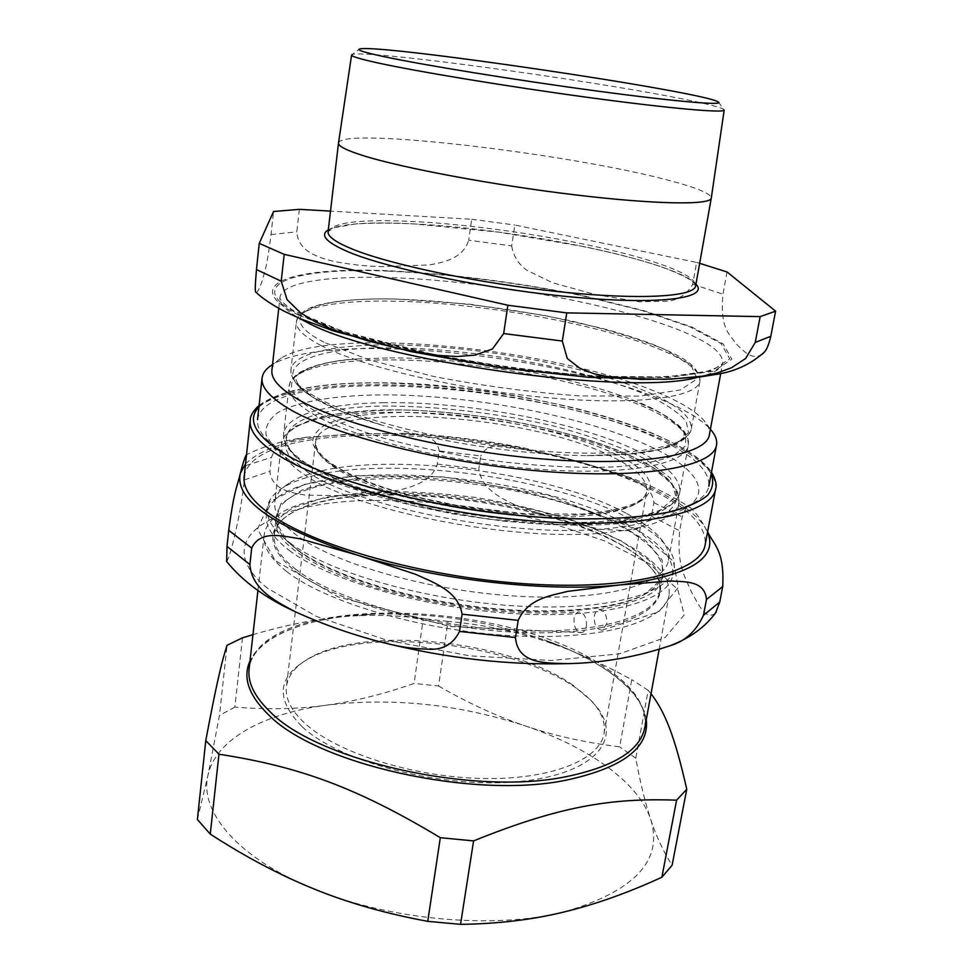 <?xml version="1.0" encoding="UTF-8"?>
<svg xmlns="http://www.w3.org/2000/svg" width="973" height="973" viewBox="0 0 973 973"><rect width="100%" height="100%" fill="white"/><g stroke="black" fill="none" stroke-linecap="round" stroke-linejoin="round"><path stroke-width="0.73" stroke-dasharray="4.87 3.65" d="M301.788 726.357C275.943 699.855 277.123 677.962 305.315 660.691C368.706 621.102 544.187 647.021 593.433 703.236C624.763 735.989 598.334 773.292 521.394 781.307C444.795 789.735 339.808 762.65 301.788 726.357M197.385 819.485L207.93 775.481C199.173 811.543 237.74 858.356 314.06 888.969C389.176 920.13 494.223 929.507 563.416 912.127C634.445 891.475 663.537 860.546 650.694 819.339C638.154 781.781 587.753 746.923 525.286 725.907C458.672 704.184 392.338 697.288 326.283 705.206C264.437 713.428 215.678 738.896 207.93 775.481L219.472 715.459L227.062 645.281M572.975 685.211C509.001 639.942 363.574 624.702 307.991 658.928C295.172 666.505 287.984 675.724 286.427 686.573C285.028 698.298 291.146 710.509 304.78 723.231C336.123 752.348 411.591 776.746 480.893 778.436C550.304 780.261 599.976 759.949 604.026 733.472C605.68 722.635 601.46 711.737 591.377 700.767L572.975 685.211M296.193 569.631C280.273 557.225 272.951 545.622 274.228 534.822C275.298 526.807 280.601 519.837 290.124 513.902C347.507 477.098 534.153 495.391 618.463 543.226C632.426 550.888 643.068 558.843 650.402 567.113C657.809 575.529 660.862 583.739 659.56 591.718C655.875 616.882 596.68 634.895 511.591 630.358C426.624 625.967 333.824 598.906 296.193 569.631M294.953 570.883C338.482 605.437 458.417 635.454 550.159 632.669C642.18 630.224 679.701 599.125 651.278 568.232C599.319 506.215 356.617 470.385 288.957 514.729C265.641 529.482 267.648 548.2 294.953 570.883M298.419 550.876C330.394 574.727 400.098 597.811 473.401 607.091C546.717 616.371 613.963 610.728 643.579 595.002C654.987 588.908 661.372 581.927 662.771 574.034C664.328 558.149 650.511 542.375 621.321 526.734C522.416 470.652 283.581 458.867 276.271 516.955C275.335 524.921 279.433 533.459 288.58 542.581L298.419 550.876M286.743 571.565C325.87 602.421 423.535 631.136 513.185 635.795C602.968 640.623 665.204 621.54 669.096 595.087C670.823 577.682 656.252 560.545 625.371 543.664C521.723 483.666 272.44 472.148 264.133 535.296C262.819 546.534 270.348 558.624 286.743 571.565M297.458 549.781L287.558 541.45L275.347 521.236L280.893 503.698L302.044 490.076C322.805 483.155 348.358 478.777 378.692 476.952C410.715 476.6 444.053 478.655 478.74 483.119C530.48 491.389 579.069 505.133 616.201 522.477L645.877 540.842L662.187 559.998L662.418 578.4L644.892 594.211C615.131 610.01 547.446 615.678 473.608 606.325C399.781 596.984 329.592 573.754 297.458 549.781M289.224 550.39C328.582 580.467 426.709 608.794 516.651 613.768C606.726 618.913 669.023 600.755 672.744 575.165C674.362 558.332 659.645 541.669 628.594 525.177C524.35 466.59 274.508 454.123 266.407 515.167C265.118 526.04 272.732 537.789 289.224 550.39M625.882 513.124C538.458 465.909 345.439 446.972 289.212 483.143C280.565 488.555 275.76 494.892 274.8 502.141C273.571 512.503 281.075 523.693 297.324 535.746C335.807 564.279 430.832 591.243 517.721 596.23C604.756 601.35 664.973 584.469 668.463 560.278C669.643 553.053 666.87 545.61 660.156 537.923C652.579 529.373 641.146 521.102 625.882 513.124M651.022 693.7L648.176 690.331L635.783 758.235C640.1 781.964 645.075 802.324 650.694 819.339C656.24 836.33 663.379 851.63 672.112 865.24M242.508 637.826L234.834 707.091C267.806 709.755 298.285 709.122 326.283 705.206C354.391 701.375 383.654 694.114 414.084 683.435L423.255 618.646C400.985 615.787 379.592 614.802 359.073 615.69C327.95 616.712 292.581 623.036 252.968 634.639M438.555 686.026C467.989 703.005 496.899 716.298 525.286 725.907C553.564 735.576 585.041 742.569 619.692 746.863L631.745 679.677C603.819 664.474 578.12 652.737 554.659 644.479C521.723 632.584 486.172 624.873 447.981 621.358L438.555 686.026L414.084 683.435M234.834 707.091L219.472 715.459M447.981 621.358L423.255 618.646M648.176 690.331L631.745 679.677M635.783 758.235L619.692 746.863M290.088 543.007C329.531 572.805 427.816 600.986 517.855 606.082C608.052 611.336 670.348 593.506 674.009 568.22C675.274 560.57 672.355 552.676 665.264 544.564C657.359 535.636 645.513 527.025 629.726 518.731C539.346 469.728 341.158 450.329 282.413 488.02C273.279 493.749 268.207 500.463 267.198 508.149C265.921 518.889 273.559 530.516 290.088 543.007M439.164 450.937C436.78 434.469 417.855 434.992 404.926 433.399L360.679 433.824L306.848 437.193C295.184 439.662 276.77 441.961 271.503 457.334L269.935 471.346C271.406 489.796 291.693 492.885 305.522 495.135L352.822 495.792L399.198 490.137C412.844 486.524 431.793 481.611 437.327 464.06L439.164 450.937L480.747 455.923L478.825 469.01C481.793 489.577 501.715 498.821 518.159 506.228L558.697 519.837L600.827 529.434L628.959 530.662C638.993 529.482 646.498 524.678 651.496 516.249L653.917 502.664C652.129 485.199 631.939 479.057 619.059 473.51L568.573 458.903L523.316 447.787C508.818 445.999 488.482 440.428 480.747 455.923M226.66 561.555C228.777 558.247 231.331 550.013 234.347 536.853C237.278 523.754 240.282 513.768 244.503 479.871L246.266 454.914M707.626 531.635L705.279 527.816C700.584 519.12 695.744 512.528 690.745 508.052C688.02 504.719 685.174 507.687 682.195 516.931L679.665 530.784C676.49 566.554 685.539 577.342 691.353 591.839C697.811 602.81 705.389 621.601 715.532 613.051M244.15 476.734C254.16 412.005 533.399 428.108 652.859 490.404C689.273 508.38 706.714 526.527 705.157 544.807M586.403 626.186C586.755 617.527 584.238 612.783 578.85 611.944C576.381 612.491 574.775 614.644 574.046 618.402C573.693 627.05 576.223 631.781 581.635 632.608C584.08 632.049 585.661 629.908 586.403 626.186M606.763 623.802L602.214 630.127C596.619 629.58 593.992 624.909 594.308 616.116C595.014 612.54 596.534 610.424 598.894 609.755C604.452 610.302 607.079 614.985 606.763 623.802M724.192 110.022L723.705 109.353C719.923 107.054 705.218 103.393 679.592 98.358C582.827 79.032 366.164 49.514 352.238 54.5L359.475 49.015M338.495 142.97C341.377 126.624 568.731 153.588 667.6 180.054C696.182 187.448 710.752 193.445 711.299 198.018M271.905 370.239C272.476 365.666 275.578 361.603 281.185 358.076C332.486 325.59 556.142 348.504 659.049 393.043C680.674 402.117 695.659 411.275 703.99 420.506C708.344 425.517 710.132 430.285 709.366 434.846M511.689 245.926C513.44 256.288 518.56 264.437 527.05 270.36L552.761 282.839L595.233 294.527L639.419 301.812L668.974 301.168C679.531 299.21 687.449 293.554 692.752 284.213L696.619 262.43L514.766 225.031L511.689 245.926L468.718 240.209L471.662 219.241L330.504 211.129M256.446 292.678C258.283 291.134 260.314 286.767 262.528 279.592C264.826 271.37 267.149 266.067 271.029 234.578L273.535 211.518M299.343 209.341L296.814 231.829C298.237 252.153 319.095 257.492 333.289 261.299C350.012 264.534 366.201 266.298 381.866 266.602L429.47 264.936C443.493 262.309 462.929 258.794 468.718 240.209M727.026 271.966L722.951 294.187C719.789 329.044 729.604 334.031 736.22 343.87C743.287 350.681 751.959 361.019 762.333 354.172M696.619 262.43L699.66 263.318M471.662 219.241L514.766 225.031M281.185 358.076L272.087 364.875C326.49 330.54 556.933 354.038 663.817 400.706C686.306 410.217 701.947 419.874 710.74 429.652L703.99 420.506M282.584 451.946L267.429 440.1C260.107 432.717 256.811 425.882 257.541 419.582C266.31 363.671 539.674 382.231 657.176 438.373C692.776 454.525 709.998 470.47 708.855 486.232C707.724 492.46 702.591 498.054 693.457 503.005C664.036 519.059 585.685 524.398 496.242 513.44C406.823 502.518 320.421 476.806 282.584 451.946M289.857 460.521L275.201 448.991L266.079 435.199C265.082 426.661 269.01 419.132 277.828 412.613C299.125 400.584 340.088 394.637 389.504 394.868C477.05 395.938 585.564 416.858 649.709 446.254C695.975 467.429 714.474 492.8 683.447 509.28C654.805 524.921 579.701 530.176 494.308 519.752C408.952 509.353 326.393 484.639 289.857 460.521M611.689 456.532C526.904 412.966 320.02 399.988 315.58 442.374C314.62 450.329 321.491 459.049 336.208 468.512C378.594 497.385 505.328 522.598 581.015 516.225C622.088 512.759 643.98 504.44 646.704 491.28C647.714 479.957 636.05 468.378 611.689 456.532M307.188 471.698L290.38 457.553C284.335 448.492 283.581 440.283 288.105 432.924C295.391 426.21 306.811 420.725 322.367 416.468C339.845 412.978 359.949 410.801 382.693 409.949C464.547 408.356 572.598 428.302 633.812 457.237C696.595 485.697 694.017 522.404 600.84 529.166C510.484 537.497 356.033 506.507 307.188 471.698M601.959 533.095C650.134 528.582 675.785 518.512 678.911 502.871C680.103 488.677 665.508 474.313 635.126 459.767C532.499 407.918 288.227 392.557 281.392 444.175C280.285 453.467 287.996 463.659 304.525 474.775C353.807 510.205 510.448 541.718 601.959 533.095M333.338 465.702C376.539 495.099 506.398 520.92 583.764 514.449C663.574 509.293 668.646 478.521 614.693 453.783C562.236 428.692 467.016 411.068 395.889 412.576C365.507 413.574 342.228 417.539 326.028 424.471C317.32 429.579 312.795 435.588 312.442 442.496C314.741 449.818 321.698 457.565 333.338 465.702M646.279 719.594C643.177 701.752 629.336 684.797 604.768 668.767C587.789 657.772 567.636 648.164 544.333 639.93C487.996 620.725 430.09 612.175 370.616 614.279C311.36 616.882 262.369 633.764 249.988 661.081M554.659 644.479L544.333 639.93C607.091 661.604 650.913 697.629 644.856 727.39C647.3 706.325 633.666 686.099 603.953 666.712C504.184 597.483 258.696 592.229 249.1 668.95C251.898 638.714 304.269 616.894 370.616 614.279L359.073 615.69M309.256 466.687L353.272 487.716L415.702 506.191L488.008 519.144L559.183 524.532L618.621 521.759L658.66 511.725L675.821 496.376L670.421 478.096L645.415 459.098C620.506 446.741 590.064 435.746 554.087 426.125C498.042 413.099 437.339 405.899 383.958 406.069C302.287 406.811 256.045 432.511 309.256 466.687M324.033 342.277C268.925 314.218 315.203 296.546 397.86 299.137C451.898 301.058 513.586 308.855 570.798 320.859C607.59 329.531 638.872 339.042 664.62 349.38L690.794 364.766L697.118 378.898L680.443 389.942L640.283 396.084L580.054 395.938C531.976 392.484 483.143 385.989 433.557 376.454L369.448 359.974L324.033 342.277M320.81 345.403C361.287 366.736 459.706 389.978 548.65 397.823C637.741 405.765 697.982 397.325 699.976 381.088C700.499 370.458 685.138 359.098 653.917 347.008C591.037 322.537 478.935 302.956 396.108 301.216C339.808 299.854 298.066 306.884 296.424 321.491C295.573 328.424 303.71 336.403 320.81 345.403M314.766 396.425C297.92 386.585 289.966 377.743 290.915 369.886C292.776 353.321 334.408 344.503 390.441 344.892C472.866 345.147 584.165 365.021 646.218 391.426C677.038 404.464 692.058 416.979 691.268 429.008C688.872 447.385 628.704 458.125 540.295 450.961C452.044 443.919 354.671 419.691 314.766 396.425M382.936 402.725C464.826 401.058 575.067 421.309 636.038 450.219C666.31 464.486 680.881 478.521 679.75 492.338C676.831 513.501 616.785 527.208 529.276 521.066C441.924 515.045 345.938 489.553 306.799 463.768C290.27 452.883 282.547 442.897 283.63 433.849C285.77 414.766 327.269 403.613 382.936 402.725M312.698 413.902C352.396 437.826 449.404 462.394 537.437 469.168C625.615 476.065 685.746 464.547 688.276 445.427C689.152 432.949 674.253 420.02 643.579 406.665C581.805 379.604 470.786 359.633 388.507 359.888C332.559 359.828 290.963 369.254 289.03 386.476C288.044 394.649 295.938 403.795 312.698 413.902M389.747 357.845C466.42 357.711 568.402 375.091 631.234 399.514L657.359 411.202C671.479 419.254 680.954 427.196 685.807 435.016L685.454 445.95L674.143 455.315C661.141 460.606 642.679 464.376 618.755 466.651C579.482 468.791 529.592 465.994 477.779 458.538C443.445 452.786 411.409 445.804 381.696 437.619C354.342 428.984 332.085 420.093 314.936 410.959C268.852 384.14 295.135 363.209 356.909 359.001L389.747 357.845M316.31 399.307C332.219 408.405 354.695 417.21 383.727 425.7C442.8 443.019 524.727 455.121 586.281 455.619L627.439 454.342L659.013 449.696L679.519 442.216L688.47 432.559L686.233 421.455C679.604 413.574 668.366 405.644 652.542 397.653C592.387 369.728 477.123 348.273 391.037 347.848C308.453 346.777 261.846 368.256 316.31 399.307M258.915 407.042C276.685 391.511 313.914 383.459 370.579 382.876C498.942 380.54 686.658 426.588 711.166 473.827M245.537 463.878C264.242 445.598 302.627 435.576 360.679 433.824C428.886 432.45 498.188 440.818 568.573 458.903C634.7 476.296 689.48 502.141 705.279 527.816L707.541 532.109M653.917 502.664L682.195 516.931M246.06 465.532L271.503 457.334M651.496 516.249L679.665 530.784M244.503 479.871L269.935 471.346M437.327 464.06L478.825 469.01M267.587 588.288C209.827 541.912 266.006 504.841 357.723 500.815C417.758 498.59 485.272 506.155 547.556 521.869L604.33 540.781L649.49 563.866L677.767 589.395L684.189 614.985L665.07 637.595L619.631 653.795L551.63 660.485L469.947 655.863L387.218 640.319L316.468 616.444L267.587 588.288M250.243 420.287C252.725 397.823 303.077 385.332 368.937 384.761C463.975 383.581 589.723 406.446 661.908 439.297C698.906 456.033 716.809 472.598 715.629 489.018M388.069 271.102C449.222 273.887 518.548 282.778 583.143 295.974L642.399 310.655L690.222 326.964L721.102 343.578L729.726 358.806L711.981 370.628L666.687 376.977L597.373 376.296C541.535 372.039 484.724 364.437 426.952 353.479L352.688 334.846L300.791 315.252C238.884 284.542 294.722 267.186 388.069 271.102M698.14 377.159C713.477 373.583 721.662 368.791 722.696 362.807C723.048 351.679 705.705 339.686 670.652 326.843C601.265 301.265 480.297 280.406 390.137 277.633C328.205 275.541 281.671 282.231 279.969 297.434C279.227 303.454 285.673 310.411 299.319 318.268M298.76 315.216C236.366 284.201 292.958 266.736 387.108 270.701C448.784 273.522 518.67 282.486 583.8 295.792L643.579 310.582L691.852 327.037L723.085 343.81L731.878 359.183L714.06 371.139L668.378 377.585L598.383 376.904L513.197 368.633L426.138 353.856L351.119 335.016L298.76 315.216M271.029 234.578L296.814 231.829M692.752 284.213L722.951 294.187M328.302 229.847C341.207 223.522 370.068 221.564 414.912 223.96C518.913 229.032 675.177 260.983 695.95 284.128M328.096 231.647C332.802 222.124 362.357 218.803 416.736 221.698C492.216 225.736 596.023 243.141 653.625 261.871C681.696 270.956 695.695 278.971 695.634 285.916C695.586 284.675 695.367 280.029 666.651 268.791C651.022 263.124 631.769 257.553 608.916 252.104L585.26 246.85L499.04 232.182L415.203 224.009C391.231 222.817 371.102 222.829 354.792 224.07L334.274 227.682L328.096 231.647M307.991 658.928L305.315 660.691M591.377 700.767L593.433 703.236M604.026 733.472L646.704 491.28C645.269 502.494 623.9 510.083 582.62 514.06L525.408 513.817L461.105 506.24L417.137 497.069C394.503 491.304 374.933 484.919 358.417 477.913C329.993 465.386 315.714 453.54 315.58 442.374L286.427 686.573M290.124 513.902L288.957 514.729M650.402 567.113L651.278 568.232M659.56 591.718L662.771 574.034M274.228 534.822L276.271 516.955M643.579 595.002L644.892 594.211M288.58 542.581L287.558 541.45M668.463 560.278L678.911 502.871L678.327 494.077C675.201 486.22 666.748 477.39 652.98 467.587C620.008 447.848 565.556 430.747 506.142 420.105C476.162 415.349 446.595 412.114 417.453 410.387C391.414 409.195 361.615 410.788 328.059 415.155L295.439 426.235L284.517 435.892L281.392 444.175L274.8 502.141M659.086 649.733L669.096 595.087M257.93 590.453L264.133 535.296M672.744 575.165L674.009 568.22M266.407 515.167L267.198 508.149M289.212 483.143L282.413 488.02M660.156 537.923L665.264 544.564M699.976 381.088C698.711 363.343 676.928 354.476 653.102 344.478C638.106 338.774 620.981 333.362 601.728 328.254L544.758 315.495L469.351 304.148L397.507 299.064C372.647 298.492 351.508 299.453 334.08 301.958C319.643 304.379 300.645 307.614 296.424 321.491L290.915 369.886C290.757 388.701 321.698 407.31 383.727 425.7L343.128 411.968L314.303 398.066L300.049 387.059C296.12 381.428 294.953 378.096 296.534 377.074C293.566 375.274 316.639 360.691 356.909 359.001C330.273 360.983 310.849 365.678 298.65 373.073C287.826 381.83 290.939 381.708 289.03 386.476L283.63 433.849C283.058 439.577 285.624 447.981 298.845 459.828L355.595 488.799L450.317 513.501L504.257 521.2L543.275 524.179C593.7 526.223 634.749 521.82 658.198 512.601C673.851 505.157 678.655 497.945 679.75 492.338L688.276 445.427C689.042 440.112 687.254 434.907 682.912 429.798L678.765 425.493L667.867 417.271C657.967 411.153 645.756 405.23 631.234 399.514C669.29 412.759 687.169 433.399 683.812 434.262C685.028 435.697 682.949 438.543 677.561 442.812L660.728 449.234L629.117 454.196L586.281 455.619C650.986 455.936 685.977 447.069 691.268 429.008L699.976 381.088M619.059 473.51C647.471 483.532 671.37 495.05 690.745 508.052M306.848 437.193C283.216 440.501 263.099 446.352 246.522 454.78M404.926 433.399C444.138 435.235 483.605 440.039 523.316 447.787M671.419 645.184L670.774 645.452M295.464 611.822L293.992 611.117M259.098 405.376C279.142 390.769 316.164 383.24 370.178 382.79C435.065 383.167 508.234 392.314 575.311 408.246C607.103 416.493 624.775 422.391 645.573 430.37C680.978 444.977 702.944 458.903 711.47 472.173M602.214 630.127L658.575 611.944L678.363 587.388L673.28 561.19L636.439 529.373L549.295 495.537L444.32 476.928L356.605 475.627L304.476 484.42L270.056 501.521L257.517 529.02L275.262 560.606L337.886 596.838L450.317 626.551L581.635 632.608M598.894 609.743C639.541 601.983 659.937 592.557 660.059 581.489C660.521 576.43 659.147 571.212 649.027 560.229L621.029 540.793L579.896 522.756C547.58 512.114 512.966 503.71 476.028 497.544C438.859 492.849 403.406 490.964 369.679 491.864L325.554 497.264L293.445 507.711C280.601 515.276 277.743 519.898 276.721 524.885C274.398 536.597 298.711 563.659 374.641 587.534C395.902 593.725 418.341 599.076 441.961 603.588C462.99 607.055 482.693 609.621 501.071 611.275C529.288 613.355 555.206 613.586 578.85 611.944M718.378 102.007L723.705 109.353M720.701 373.608L722.696 362.807C722.452 365.155 716.955 368.049 706.203 371.479C693.688 374.325 675.542 376.247 651.776 377.256C625.773 377.427 596.607 376.235 564.279 373.693L513.914 368.062L436.524 355.267L343.287 331.635L293.53 310.679C283.897 304.05 279.373 299.635 279.969 297.434L278.752 308.344M683.447 509.28L693.457 503.005M275.201 448.991L267.429 440.1"/><path stroke-width="1.46" d="M661.859 877.245C627.78 892.934 594.965 904.562 563.416 912.127C532.024 919.789 497.738 923.864 460.545 924.35L473.583 840.903C558.003 806.787 610.18 797.714 676.6 800.183L661.859 877.245L672.112 865.24L686.756 789.261C674.532 735.211 664.814 711.847 651.022 693.7M252.968 634.639L242.508 637.826L227.062 645.281C221.686 661.676 216.48 683.885 205.765 740.611L197.385 819.485L210.265 834.092L218.961 754.233C298.443 766.469 356.033 787.084 440.319 837.692L427.755 921.346C385.855 913.623 347.957 902.835 314.06 888.969C280.005 875.177 245.403 856.885 210.265 834.092M427.755 921.346L460.545 924.35M440.319 837.692L473.583 840.903M205.765 740.611L218.961 754.233M676.6 800.183L686.756 789.261M251.703 548.091C260.29 529.592 282.973 536.159 300.207 538.835L357.042 555.024L415.422 574.228C433.009 582.365 458.101 590.441 462.09 614.182L459.536 631.441C452.968 644.734 441.961 650.609 426.49 649.076C413.257 648.809 399.611 646.838 385.563 643.189C354.671 635.564 324.641 625.104 295.464 611.835C277.414 602.165 251.8 590.052 249.879 564.547L251.703 548.091L228.716 530.321L227.001 546.412L226.66 561.555M518.195 620.373C528.157 598.249 551.144 595.598 567.782 591.365L620.543 584.87L670.543 580.99C685.016 581.939 704.707 580.322 706.483 599.465L703.467 615.325C696.133 631.136 685.235 641.183 670.774 645.464C637.279 656.86 603.053 662.917 568.123 663.622C547.969 662.832 517.758 665.24 515.483 637.558L518.195 620.373L462.09 614.182M246.266 454.914C244.782 457.432 242.812 463.549 240.367 473.243C237.29 486.67 234.262 489.127 228.716 530.321M715.532 613.051L719.74 602.044L722.708 586.573C724.703 549.684 713.209 544.539 707.626 531.635M250.243 420.287C249.064 430.273 257.541 441.341 275.663 453.491C320.008 483.301 433.484 513.78 537.57 521.309C641.803 528.984 712.333 513.172 715.629 489.018L705.157 544.807C701.314 571.759 630.905 590.587 527.634 583.934C424.52 577.439 312.503 545.622 268.925 513.245C251.095 500.049 242.836 487.887 244.15 476.734L250.243 420.287C250.122 415.958 253.077 410.983 259.098 405.376M383.776 56.604C364.632 52.493 356.532 49.964 359.475 49.015C375.809 43.201 704.416 91.717 718.378 102.007C724.399 105.716 675.943 101.666 596.23 90.927C516.687 80.236 423.523 65.094 383.776 56.604M376.977 62.734C416.687 71.503 508.636 86.694 589.82 97.665C671.163 108.66 724.642 113.257 724.192 110.022L711.287 198.091C710.862 205.181 656.58 204.622 575.092 194.868C493.761 185.162 402.299 167.988 363.172 155.631C346.327 150.292 338.093 146.096 338.495 143.043L351.594 55.011C351.314 56.349 359.779 58.927 376.977 62.734M352.238 54.5L351.594 55.011M720.701 373.608L709.366 434.846C706.751 454.987 640.952 466.967 543.615 459.049C446.437 451.253 339.699 424.337 296.984 398.796C279.239 388.215 270.883 378.692 271.905 370.239L278.752 308.344M330.504 211.129L299.343 209.341L273.535 211.518L259.244 243.372L256.458 269.557C255.108 285.186 254.914 292.727 255.899 292.18L256.446 292.678M503.661 333.557L492.399 349.027L474.727 355.157L456.884 356.532L438.361 355.4L401.363 349.137L366.979 340.672L332.085 329.3L315.593 321.966L300.584 312.832L287.084 299.696L281.221 281.197L284.189 254.354L507.857 305.242L503.661 333.557L562.321 341.049L566.773 312.88L760.156 316.626L755.255 342.435L745.683 358.453L731.526 367.745L717.223 372.975L702.19 376.198L671.297 379.093L641.365 379.385L609.694 376.977L594.284 373.839L580.078 368.451L567.271 358.514L562.321 341.049M762.333 354.172L764.304 352.153C766.797 349.575 768.962 344.284 770.798 336.269L775.615 311.165L727.026 271.966L699.66 263.318M775.615 311.165L760.156 316.626M566.773 312.88L507.857 305.242M284.189 254.354L259.244 243.372M710.74 429.652C715.423 435.053 717.356 440.222 716.517 445.16C713.72 466.517 645.269 479.519 543.798 471.37C442.472 463.355 331.489 434.955 287.594 407.991C269.521 396.911 261.007 386.938 262.078 378.059C262.698 373.085 266.03 368.694 272.087 364.875M249.988 661.081C242.496 677.476 248.638 695.354 268.439 714.705C315.848 763.902 472.537 799.599 565.97 780.212C622.696 767.989 649.465 747.787 646.279 719.594M257.93 590.453L249.1 668.95C247.519 682.584 254.585 696.923 270.312 711.956C317.453 760.582 472.696 795.89 565.349 776.831C613.866 766.906 640.368 750.426 644.856 727.39L659.086 649.733M711.166 473.827C714.024 481.489 712.808 488.701 707.493 495.427C699.709 501.776 687.631 507.164 671.236 511.616C643.725 517.466 605.863 519.935 561.263 518.402C454.026 514.036 326.162 482.085 278.898 450.304C254.062 433.386 247.41 418.962 258.915 407.042M722.708 586.573L706.483 599.465M707.541 532.109C718.524 558.247 689.529 575.834 620.543 584.87C549.113 592.63 437.716 580.273 357.042 555.024C273.34 526.952 234.457 499.696 240.367 473.243L245.537 463.878M719.74 602.044L703.467 615.325M515.483 637.558L459.536 631.441M249.879 564.547L227.001 546.412M299.319 318.268L305.875 321.747C375.225 360.947 631.878 396.96 698.14 377.159M770.798 336.269L755.255 342.435M281.221 281.197L256.458 269.557M695.95 284.128C709.439 297.847 663.331 304.963 578.12 297.543C493.141 290.258 390.051 269.399 348.602 252.007C326.271 242.484 319.497 235.101 328.302 229.847M711.287 198.091L695.634 285.916C694.503 296.753 640.331 300.207 559.937 291.815C479.689 283.496 389.966 264.632 351.837 248.893C335.43 242.107 327.512 236.354 328.096 231.647L338.495 143.043M716.262 612.005C705.595 626.661 690.648 637.716 671.419 645.184M567.989 663.622C508.49 665.277 447.677 658.453 385.563 643.189M293.992 611.117C265.13 597.836 242.618 581.222 226.441 561.263M715.629 489.018C717.004 484.895 715.617 479.288 711.47 472.173M764.304 352.153C751.57 363.537 736.597 370.774 719.375 373.887L700.341 376.916L664.936 379.348L588.811 377.342L500.852 367.83L410.484 351.508L333.569 330.978L300.523 318.791L284.384 311.336C271.54 304.525 262.041 298.127 255.911 292.168M262.078 378.059L257.541 419.582M716.517 445.16L708.855 486.232"/></g></svg>
